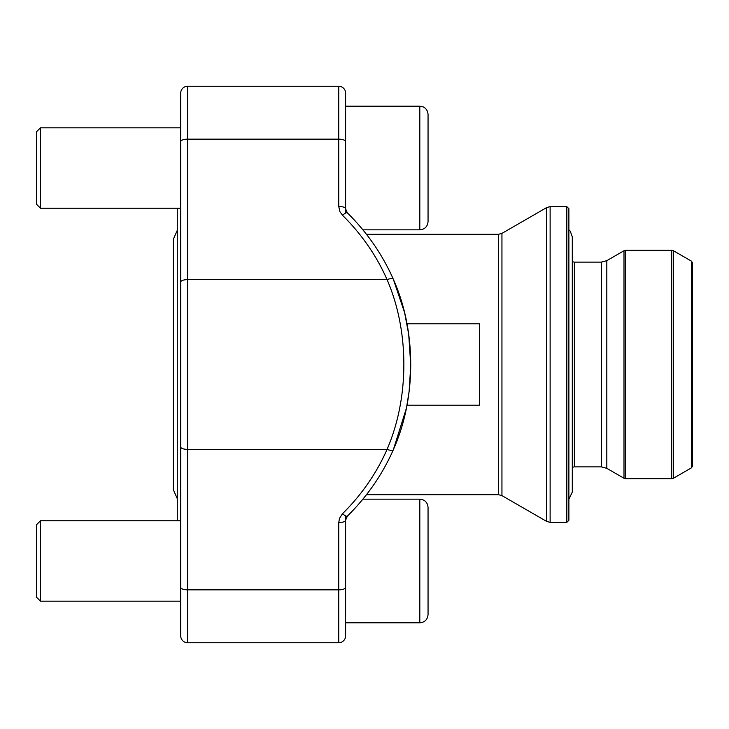 <?xml version="1.0" encoding="UTF-8"?>
<svg xmlns="http://www.w3.org/2000/svg" width="729" height="729" viewBox="0 0 729 729"><rect width="100%" height="100%" fill="white"/><g stroke="black" fill="none" stroke-linecap="round" stroke-linejoin="round"><path stroke-width="1.09" d="M501.944 495.611L546.686 521.435L546.686 207.565L501.944 233.389L501.944 495.611L498.508 494.69L366.468 494.69L362.896 499.155L419.804 499.155C424.816 499.647 427.558 502.39 428.051 507.402L428.051 614.574C427.558 619.577 424.816 622.329 419.804 622.821L345.61 622.821L345.61 587.419L345.61 635.87A6.871 6.871 0 0 1 338.739 642.741L187.59 642.741A6.871 6.871 0 0 1 180.719 635.87L180.719 93.13A6.871 6.871 0 0 1 187.59 86.259L187.59 642.741M407.01 323.794L479.573 323.794L479.573 405.206L407.01 405.206M177.284 520.788L177.284 208.212M691.52 261.192L692.55 262.978L692.55 466.022L691.52 467.808L691.52 261.192L673.423 250.74L673.423 478.26L671.71 478.716L671.71 250.284L625.719 250.284L625.719 478.716L671.71 478.716M692.55 431.823L692.55 297.177M546.686 207.565L550.122 206.644L550.122 522.356L546.686 521.435M568.884 229.79L570.278 231.175L572.292 236.889L572.292 492.111L568.884 499.21L568.884 503.429L568.884 208.704L568.884 520.296L566.825 522.356L566.825 206.644L550.122 206.644M428.051 221.598C427.558 226.61 424.816 229.353 419.804 229.845L419.804 106.179L423.376 106.999C423.157 106.707 427.659 108.739 428.051 114.426L428.051 221.598C427.558 226.61 424.816 229.353 419.804 229.845L362.896 229.845L366.468 234.31L498.508 234.31L498.508 494.69M347.341 212.832C367.052 232.314 382.388 254.467 393.35 279.289A6.871 2.242 156.3 0 1 393.414 279.517C416.432 330.72 416.505 398.107 393.414 449.483A6.871 2.242 -156.3 0 1 393.35 449.729A6.871 2.242 -156.3 0 1 387.063 449.374C409.498 397.597 409.397 331.075 387.063 279.626A223.11 208.758 0 0 0 342.521 215.301A6.871 1.759 134.6 0 1 347.323 212.813L345.61 208.849L345.61 93.13A6.871 6.871 0 0 0 338.739 86.259L187.59 86.259M345.61 635.87A6.871 6.871 0 0 1 338.739 642.741L338.739 522.575A6.871 2.424 0 0 0 345.61 520.151L345.61 587.419A6.871 2.424 0 0 1 338.739 589.843L187.59 589.843A6.871 2.424 180 0 1 180.719 587.419M180.719 119.92L180.719 609.079M338.739 86.259A6.871 6.871 0 0 1 345.61 93.13A6.871 6.871 0 0 0 338.739 86.259L338.739 139.157L187.59 139.157A6.871 2.424 180 0 0 180.719 141.581M345.61 208.849A6.871 2.424 180 0 0 338.739 206.425L339.942 211.702L342.521 215.301M345.61 515.922L345.61 520.151L347.341 516.168C367.052 496.686 382.388 474.533 393.35 449.711L406.427 408.167L409.106 391.591L410.764 365.329L408.705 334.292L404.613 312.668L393.35 279.289A6.871 2.242 156.3 0 0 387.063 279.626L187.59 279.626A6.871 2.424 180 0 0 180.719 282.05M347.323 516.187A6.871 1.759 -134.6 0 1 342.521 513.699L339.514 518.31L338.739 522.575M40.469 208.212L36.45 204.184L36.45 131.84L40.469 127.821L40.469 208.212L180.719 208.212M428.051 128.35L428.051 207.674M345.61 213.078L345.61 106.179L419.804 106.179L423.376 106.999C423.157 106.707 427.659 108.739 428.051 114.426M40.469 601.179L36.45 597.16L36.45 524.816L40.469 520.788L40.469 601.179L180.719 601.179M428.051 521.326L428.051 600.65M428.051 614.574C427.558 619.577 424.816 622.329 419.804 622.821L419.804 499.155C424.816 499.647 427.558 502.39 428.051 507.402M572.292 467.28L574.379 466.87L574.379 262.13L572.292 261.72M574.379 466.87L601.325 466.87L601.325 262.13L574.379 262.13M601.325 466.87L606.82 468.337L606.82 260.663L601.325 262.13M606.82 468.337L623.997 478.26L623.997 250.74L606.82 260.663M342.521 513.699A223.11 208.758 180 0 0 387.063 449.374L187.59 449.374A6.871 2.424 180 0 1 180.719 446.95M338.739 206.425L338.739 139.157A6.871 2.424 180 0 1 345.61 141.581M566.825 522.356L550.122 522.356M501.944 233.389L498.508 234.31M691.52 467.808L673.423 478.26M625.719 478.716L623.997 478.26M625.719 250.284L623.997 250.74M673.423 250.74L671.71 250.284M566.825 206.644L568.884 208.704M177.284 498.663L173.338 489.706L173.338 239.294L177.284 230.337M180.719 127.821L40.469 127.821M180.719 520.788L40.469 520.788"/></g></svg>
